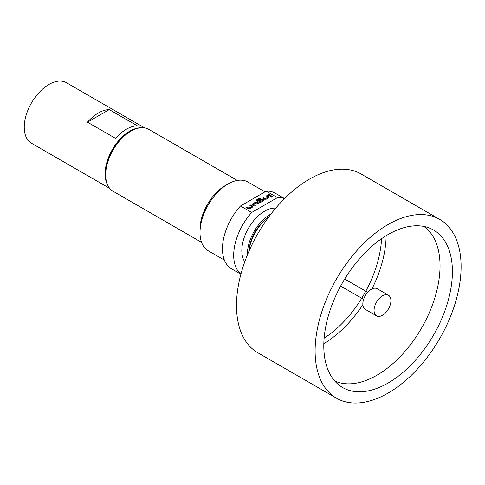 <?xml version="1.0" encoding="UTF-8"?>
<svg xmlns="http://www.w3.org/2000/svg" width="485" height="485" viewBox="0 0 485 485"><rect width="100%" height="100%" fill="white"/><g stroke="black" fill="none" stroke-linecap="round" stroke-linejoin="round"><path stroke-width="0.73" d="M271.733 197.268L272.982 196.898M272.776 196.54L271.733 197.14L272.776 196.54L272.994 196.831M344.708 279.051L367.685 292.316L344.708 279.051M340.658 286.065L363.635 299.33M377.215 288.745L388.449 295.226A11.913 6.875 120 0 0 382.489 295.82A11.913 6.875 120 0 0 374.068 310.406A11.913 6.875 120 0 0 376.536 315.856A11.913 6.875 120 0 0 388.449 308.981A11.913 6.875 120 0 0 388.449 295.226L377.215 288.745A11.913 6.875 120 0 0 365.302 295.62A11.913 6.875 120 0 0 365.302 309.375L376.536 315.856M388.103 234.534A90.938 52.501 -60 0 1 426.533 227.065A90.938 52.501 -60 0 1 449.14 296.923A90.938 52.501 -60 0 1 388.103 383.035A90.938 52.501 -60 0 1 336.548 382.926A90.938 52.501 -60 0 1 330.631 308.66A90.938 52.501 -60 0 1 388.103 234.534M439.719 219.384L361.113 174A103.232 59.6 120 0 0 309.497 179.11A103.232 59.6 120 0 0 242.057 270.078A103.232 59.6 120 0 0 257.881 352.801L336.493 398.185A103.232 59.6 120 0 0 388.103 393.074A103.232 59.6 120 0 0 455.542 302.106A103.232 59.6 120 0 0 439.719 219.384A103.232 59.6 120 0 0 388.103 224.494A103.232 59.6 120 0 0 320.664 315.462A103.232 59.6 120 0 0 336.493 398.185M244.767 261.803A32.162 18.569 -60 0 1 241.833 250.593A32.162 18.569 -60 0 1 275.747 208.144M271.018 213.988A32.162 18.569 120 0 0 247.447 253.837A32.162 18.569 120 0 0 247.465 254.783M240.481 205.992L266.21 191.132L277.438 197.619L251.709 212.472L240.481 205.992A43.674 25.214 120 0 0 222.463 248.811A43.674 25.214 120 0 0 231.509 268.805L240.887 274.219M251.709 212.472A43.674 25.214 120 0 0 233.691 255.292A43.674 25.214 120 0 0 240.93 274.055M264.974 191.848L247.926 182.008A39.703 22.922 120 0 0 228.077 183.973L225.27 185.597A35.732 20.631 120 0 0 200.002 229.363L200.002 232.6A39.703 22.922 120 0 0 208.223 250.775L224.397 260.112M237.292 180.45L148.804 129.362A35.732 20.631 120 0 0 130.938 131.132L129.81 131.781A34.144 19.715 -60 0 0 105.669 173.6L105.669 174.897A35.732 20.631 120 0 0 113.072 191.254L201.554 242.342M107.609 184.991A34.938 20.17 -60 0 1 105.106 173.927A34.938 20.17 -60 0 1 140.644 127.767M109.719 188.404L31.489 143.239A34.938 20.17 -60 0 1 24.25 127.24A34.938 20.17 -60 0 1 39.503 92.077A34.938 20.17 -60 0 1 66.427 82.717L144.657 127.888M130.938 131.132A35.732 20.631 120 0 0 105.669 174.897M137.328 125.821A34.938 20.17 120 0 0 115.557 138.389L87.482 122.178L109.252 109.61L137.328 125.821M87.482 122.178A34.938 20.17 -60 0 1 109.252 109.61M228.077 183.973A39.703 22.922 120 0 0 200.002 232.6M284.562 198.571L275.183 193.157A43.674 25.214 120 0 0 266.21 191.132M250.727 204.961L252.691 206.095L252.691 207.004L249.745 208.708L248.174 208.708L246.21 207.574L247.047 207.083L248.902 208.156L251.739 206.58L249.884 205.446L250.727 204.961L253.006 206.616M252.691 206.228L252.691 207.004M252.467 204.991L252.467 203.955L255.419 202.257L256.989 202.257L258.954 203.391L258.111 203.876L256.256 202.803L253.425 204.379L255.274 205.513L254.431 205.998L252.467 204.864L252.467 203.955L252.467 204.864M259.99 197.892L260.833 198.383L257.505 200.305L259.942 201.778L262.779 200.208L261.827 199.59L259.317 200.972L258.475 200.487L260.894 199.092L262.464 199.092L263.64 199.771L263.64 200.681L260.694 202.384L259.123 202.384L256.456 200.845L256.456 199.935L259.99 197.892L260.724 198.444M258.59 200.554L260.894 199.226L262.464 199.226L263.64 199.771L263.64 200.681M256.456 200.845L256.456 199.935L259.99 198.025M267.15 195.479L269.114 196.613L269.114 197.522L266.168 199.226L264.598 199.226L262.634 198.086L263.476 197.601L265.325 198.674L268.163 197.098L266.307 195.964L267.15 195.479L269.436 197.134M269.114 196.746L269.114 197.522M271.733 197.14L271.521 196.831M268.951 194.443L271.697 196.031L270.86 196.516L268.108 194.928L268.951 194.443L271.588 196.098M284.446 198.692A43.674 25.214 120 0 0 277.438 197.619M248.896 251.388A30.173 17.424 -60 0 1 268.793 216.928M268.623 217.159A31.761 18.339 120 0 0 249.011 251.121M268.217 194.994L268.951 194.57M266.423 196.031L267.15 195.607M262.743 198.153L263.476 197.734L265.325 198.802L268.163 197.098M262.779 200.208L259.942 201.912L257.505 200.305M256.456 200.972L256.456 200.069M263.64 199.905L263.961 200.293M252.467 204.088L255.419 202.384L256.989 202.257M253.425 204.379L255.274 205.64M256.989 202.384L258.844 203.451M249.999 205.513L250.727 205.088M246.319 207.635L247.047 207.216L248.902 208.283L251.739 206.58M423.872 226.428A89.337 51.58 -60 0 1 434.566 298.705A89.337 51.58 -60 0 1 376.875 375.245A89.337 51.58 -60 0 1 334.668 380.937M324.138 338.154A86.16 49.743 120 0 0 381.556 238.705M386.133 235.704A89.337 51.58 -60 0 1 371.946 288.969M362.865 304.701A89.337 51.58 -60 0 1 323.834 343.616"/></g></svg>
